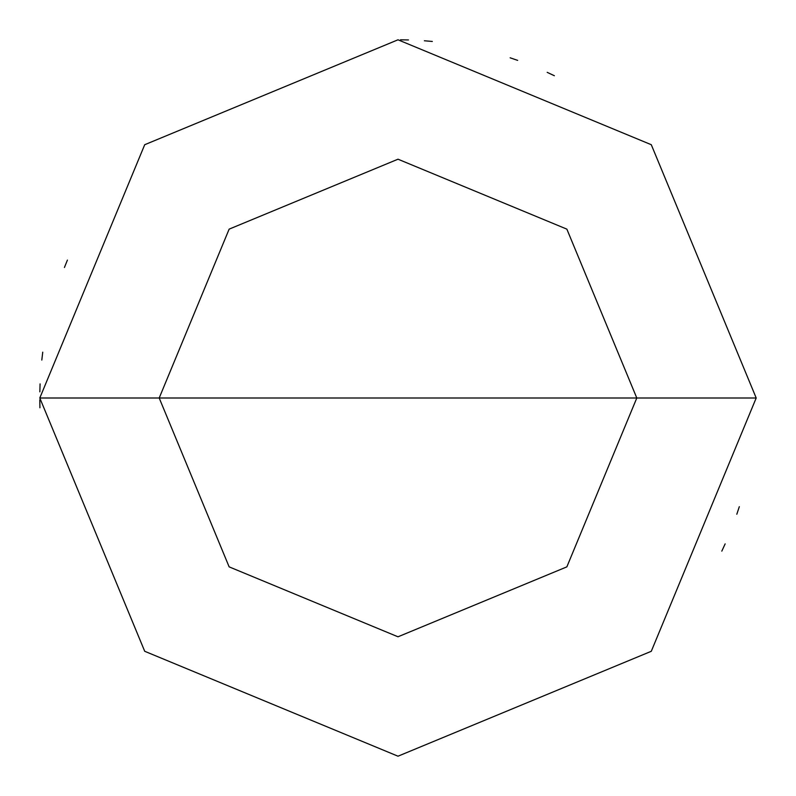 <?xml version="1.0" encoding="UTF-8"?>
<svg xmlns="http://www.w3.org/2000/svg" width="796" height="796" viewBox="0 0 796 796"><rect width="100%" height="100%" fill="white"/><g stroke="black" fill="none" stroke-linecap="round" stroke-linejoin="round"><path stroke-width="1.19" d="M636.8 398L566.861 566.861L398 636.8L229.139 566.861L159.2 398L636.8 398L566.861 229.139L398 159.2L229.139 229.139L159.2 398L39.8 398L144.713 144.713L398 39.8L651.287 144.713L756.2 398L651.287 144.713L398 39.8L144.713 144.713L39.8 398L144.713 651.287L398 756.2L651.287 651.287L756.2 398L159.2 398L229.139 229.139L398 159.2L566.861 229.139L636.8 398L756.2 398L651.287 651.287L398 756.2L144.713 651.287L39.8 398L159.2 398L229.139 566.861L398 636.8L566.861 566.861L636.8 398M721.823 551.121L725.146 543.877M736.817 514.236L739.315 506.674M554.384 75.739L547.18 72.346M517.659 60.377L510.127 57.8M432.327 41.452L424.397 40.775M408.487 39.949L400.517 39.81M67.411 260.093L64.426 267.476M42.745 352.15L41.81 360.061M40.079 383.891L39.85 391.851M39.8 399.821L39.929 407.781"/></g></svg>
